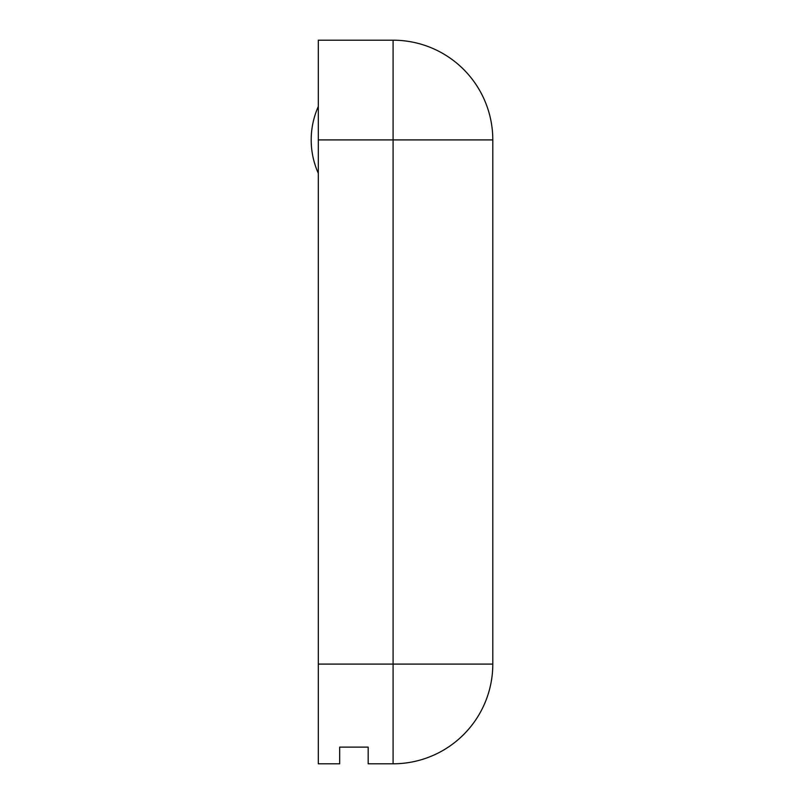 <?xml version="1.0" encoding="UTF-8"?>
<svg xmlns="http://www.w3.org/2000/svg" width="804" height="804" viewBox="0 0 804 804"><rect width="100%" height="100%" fill="white"/><g stroke="black" fill="none" stroke-linecap="round" stroke-linejoin="round"><path stroke-width="1.21" d="M393.096 763.8A99.706 99.706 0 0 0 492.802 664.094L393.096 664.094L393.096 763.8L368.172 763.8L368.172 747.127L339.68 747.127L339.68 763.8L318.314 763.8L318.314 40.2L393.096 40.2L393.096 139.906L318.314 139.906M318.314 664.094L393.096 664.094L393.096 139.906L492.802 139.906A99.706 99.706 0 0 0 393.096 40.2M492.802 139.906L492.802 664.094M318.314 106.5A81.907 81.907 0 0 0 318.314 173.312"/></g></svg>
